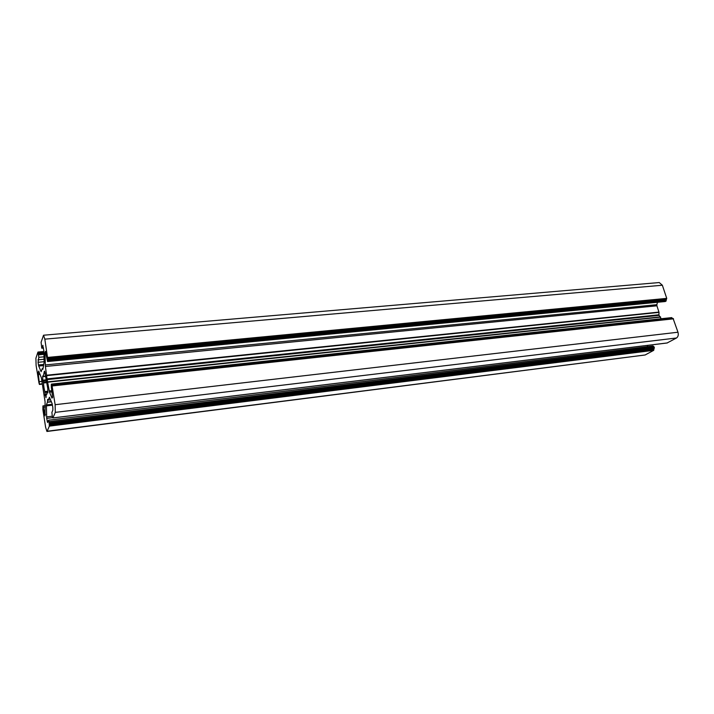 <?xml version="1.0" encoding="UTF-8"?>
<svg xmlns="http://www.w3.org/2000/svg" width="714" height="714" viewBox="0 0 714 714"><rect width="100%" height="100%" fill="white"/><g stroke="black" fill="none" stroke-linecap="round" stroke-linejoin="round"><path stroke-width="1.07" d="M47.874 391.272L44.768 391.611L43.991 387.613L43.438 382.999L46.74 382.65M47.847 392.932L47.767 388.461L44.661 371.2M47.874 391.968L47.276 392.031L46.151 395.012L46.017 397.609L44.884 392.441L47.222 392.182M46.642 381.892L43.304 382.249L42.795 380.66L42.635 376.028L43.206 376.635L44.375 371.226M658.906 314.803L659.084 315.356L47.16 379.625L47.044 378.875L658.906 314.803L659.031 312.393L656.916 305.797L45.401 366.478L44.973 353.403L45.053 352.377L45.866 352.297M42.974 345.362L41.787 348.209L41.091 342.256L43.536 335.223L44.83 339.15L662.36 285.234L659.245 282.548L43.536 335.223M666.349 299.264L666.153 300.041L47.704 359.624L47.686 358.598L666.349 299.264L666.733 298.381L662.36 285.234M47.704 359.624L47.561 361.552L665.171 301.531L666.055 301.094L666.153 300.041M45.259 364.952L656.871 304.673L657.46 302.281M656.871 304.673L656.916 305.797M661.173 318.739L659.084 315.356M667.144 342.961L676.479 337.999C678.148 336.794 678.648 334.866 677.979 332.224L673.079 318.453L51.89 385.596L51.703 385.033L672.204 318.266L671.669 317.614L51.497 384.114M673.079 318.453L52.051 385.426M647.652 346.629L647.268 345.415M654.104 346.915L653.007 345.969L48.632 420.18L49.239 423.804L653.997 348.575L654.363 347.736L654.104 346.915L49.087 421.59M653.997 348.575L653.81 349.316L49.266 424.785L49.346 426.133L47.133 431.247L645.126 354.983L653.721 350.333L653.81 349.316M45.259 405.588L42.938 405.927L42.894 409.604L45.607 427.258L46.937 431.461L645.126 354.983M47.749 392.95L47.338 392.093L47.874 392.031M44.768 391.611L44.884 392.441M43.304 382.249L43.438 382.999M39.002 383.088L36.111 365.488L35.905 358.249L37.931 352.064L38.145 352.939L43.902 352.404M39.029 383.052L39.413 384.462L42.349 384.114L39.413 384.462M40.109 374.252L38.386 374.422L39.449 384.418M38.386 374.422L38.324 372.012L39.154 371.923M38.806 371.093L38.324 372.012M38.627 371.11L41.367 377.804L45.062 401.67L45.071 415.869L43.01 405.847M49.266 424.785L49.239 423.804M52.729 417.645L46.705 418.386L47.57 422.518L48.632 420.18M46.705 418.386L46.365 404.945L47.427 402.268L47.615 399.385L48.257 400.143L49.462 397.27L52.095 403.499L52.827 407.524L52.881 410.05L51.899 412.371L52.318 416.592L52.898 417.922L55.299 412.371L55.139 404.704L52.006 385.39M52.086 391.879L49.507 392.164L51.979 398.126L52.604 397.368L51.328 387.068L51.274 384.507L51.703 385.033M49.507 392.164L47.16 379.625M45.401 366.478L47.044 378.875M45.598 351.359L45.053 352.377M45.393 351.386L47.561 361.552M44.83 339.15L47.686 358.598M42.769 345.38L43.857 350.842L44.152 362.355L42.885 369.281M43.295 365.595L38.717 366.05L41.126 371.691L42.215 368.683L42.84 369.29M42.938 368.576L42.251 368.647L42.938 368.594M38.717 366.05L38.458 364.952L43.706 364.435M44.134 361.703L38.047 362.301L38.458 364.952M38.047 362.301L38.824 357.303L38.145 352.939M46.071 395.306L45.107 395.413M42.894 381.08L46.464 380.705M45.589 376.18L43.268 376.421M37.967 352.1L43.875 351.556M44.009 356.813L38.824 357.303M37.976 359.856L44.072 359.276M41.876 348.093L43.5 347.941M47.704 357.419L666.733 298.381M46.035 353.305L44.973 353.403M46.767 375.207L658.986 312.089M660.637 317.114L47.856 382.186M49.23 390.995L51.899 390.701M673.534 318.828L52.193 385.953M55.139 404.704L677.979 332.224M55.299 412.371L676.479 337.999M52.898 417.922L667.358 342.934M48.284 400.108L50.596 399.849L48.284 400.117M51.408 401.812L47.427 402.268M46.365 404.945L52.3 404.249M52.461 405.177L46.285 405.891M46.562 416.905L52.176 416.226M653.721 350.333L49.346 426.133M45.294 406.989L43.438 407.203M44.571 414.566L45.482 414.459M39.502 381.66L41.93 381.401M43.242 376.564L45.607 376.323M45.375 373.047L44.384 373.145M38.092 352.573L43.893 352.038M43.947 354.349L38.752 354.84M47.731 358.455L666.537 299.157M665.484 301.424L47.651 361.445M46.812 375.626L659.031 312.393M660.504 316.873L47.784 381.838M51.319 401.607L47.463 402.053M47.124 421.117L48.257 420.974M653.899 349.592L49.328 425.16M39.573 384.07L42.296 383.775M46.937 394.271L44.964 394.494M43.92 353.243L38.583 353.742M666.055 301.094L47.793 361.043M49.266 422.724L654.363 347.736M42.742 380.196L46.321 379.812M43.911 352.761L38.467 353.269M666.242 300.317L47.767 360.008M51.64 384.65L672.115 317.989M49.293 423.697L654.185 348.477M45.616 376.385L43.206 376.635M43.875 351.511L37.931 352.064M43.518 348.057L41.787 348.209M667.26 342.97L52.872 417.958M50.614 399.876L48.257 400.143M43.911 352.716L38.422 353.234M671.669 317.614L51.453 384.087"/></g></svg>
